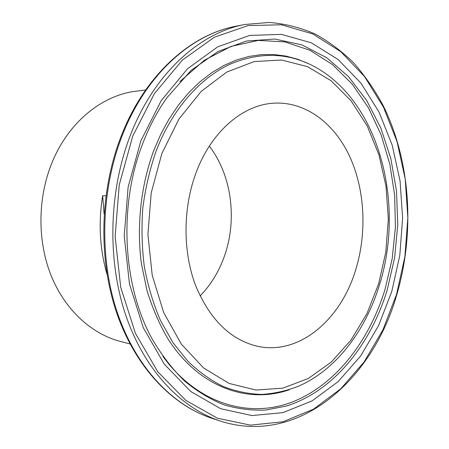 <?xml version="1.0" encoding="UTF-8"?>
<svg xmlns="http://www.w3.org/2000/svg" width="449" height="449" viewBox="0 0 449 449"><rect width="100%" height="100%" fill="white"/><g stroke="black" fill="none" stroke-linecap="round" stroke-linejoin="round"><path stroke-width="0.67" d="M209.313 146.144C231.706 175.116 237.437 219.432 224.461 255.992C219.005 271.516 210.878 284.846 200.086 295.975M355.653 269.961C340.757 319.621 299.388 355.636 257.266 346.23C230.169 339.697 209.526 319.228 195.332 284.818C182.855 251.373 182.906 208.796 195.657 173.853C210.514 132.578 241.764 105.61 272.223 103.287C304.304 100.615 333.618 122.403 349.356 155.724C364.998 189.259 367.203 232.627 355.653 269.961M145.661 89.952L136.131 91.175C102.103 95.137 68.158 122.369 51.815 163.139C37.52 198.379 37.351 241.332 51.192 275.742C65.161 310.124 91.815 334.14 120.714 341.549L130.019 343.934M105.919 195.831L102.664 195.73C98.252 222.929 99.729 249.223 107.098 274.608M102.664 195.73L104.117 214.078M378.664 283.785L385.848 251.889L388.329 219.017L386.033 186.318L378.978 154.939L367.271 126.057L351.157 100.89L331.048 80.691L307.559 66.677L281.551 60.003L254.168 61.592L226.835 72.031L201.191 91.377L178.971 119.007L161.853 153.547L151.206 192.907L147.917 234.445L152.222 275.282L163.7 312.616L181.329 344.108L203.683 368.034L229.13 383.44L256.009 390.046L282.814 388.172L308.239 378.529L331.239 362.124L351.011 340.078L366.956 313.57L378.664 283.785M379.506 284.784C365.671 330.318 336.627 369.331 298.989 386.011C286.922 390.793 274.496 393.599 261.705 394.418C248.825 394.031 236.051 391.416 223.394 386.578C210.951 380.443 199.188 372.075 188.114 361.479L173.028 342.733L160.394 320.328C153.311 303.782 147.974 286.024 144.387 267.06C141.89 247.663 141.362 228.019 142.793 208.134C145.353 188.412 149.764 169.481 156.022 151.335C171.945 109.629 199.693 78.283 230.011 64.224C261.638 51.063 291.143 52.628 318.515 68.927C380.724 106.149 404.454 205.541 379.551 284.638M142.838 143.265C118.317 205.429 122.734 286.069 152.127 338.922C161.64 355.125 172.427 369.134 184.488 380.943C197.077 391.382 210.278 399.352 224.09 404.863C238.054 408.96 252.018 410.683 265.982 410.027L286.417 406.014C333.411 391.27 370.419 345.068 387.223 289.942L394.649 257.642L397.769 224.388L396.506 191.1L390.86 158.705L380.87 128.156L366.67 100.447L348.497 76.616L326.726 57.736L301.902 44.866L274.794 39.024L246.406 41.044L217.989 51.489L190.993 70.493L166.983 97.641C157.459 111.06 149.433 126.203 142.911 143.068M140.823 140.913L161.213 100.627L187.553 68.736L217.759 46.808L249.706 35.432L281.45 34.377L311.359 42.818L338.17 59.543L360.957 83.144L379.096 112.183L392.213 145.24L400.076 180.975L402.607 218.102L399.795 255.391L391.736 291.637L378.586 325.598L360.614 356.018L338.237 381.571L312.049 400.901L282.904 412.648L251.94 415.572L220.627 408.691L190.741 391.489L164.267 364.117L143.237 327.607L129.458 283.942L124.233 235.966L128.122 187.104L140.823 140.913M236.017 26.21C191.24 34.45 145.695 74.747 122.134 135.823C100.716 190.746 99.038 258.68 117.498 313.121C136.12 367.557 172.618 405.419 211.872 418.277L220.386 421.067C180.998 408.175 144.337 369.948 125.63 314.85C107.092 259.758 108.804 190.926 130.367 135.312C154.097 73.468 199.884 32.738 244.806 24.487L236.017 26.21C190.483 34.612 144.696 75.264 121.168 136.182C99.79 190.943 98.151 258.456 116.639 312.768C135.289 367.058 172.001 405.2 211.872 418.277M396.518 294.51L404.897 256.676L407.827 217.771L405.217 179.022L397.068 141.688L383.446 107.081L364.571 76.594L340.808 51.702L312.779 33.933L281.416 24.779L248.028 25.576L214.319 37.25L182.356 60.115L154.422 93.594L132.752 136.064L119.249 184.87L115.124 236.55L120.719 287.265L135.407 333.343L157.767 371.738L185.83 400.379L217.423 418.215L250.413 425.141L282.943 421.774L313.469 409.196L340.819 388.755L364.15 361.883L382.845 330.015L396.518 294.51M289.33 389.726C247.876 404.296 198.666 387.453 167.668 338.389C159.3 323.937 152.419 308.048 147.025 290.716L141.356 263.434C136.49 225.735 140.879 185.763 153.609 150.886L160.72 134.374L169.037 119.052L178.427 105.1L188.743 92.674L199.839 81.892L211.541 72.833L223.709 65.565L236.168 60.104L248.78 56.467L261.397 54.621L273.884 54.52L286.114 56.114L297.984 59.319L309.383 64.05M179.83 81.628L204.469 60.183L231.044 46.415L258.231 40.421L284.834 41.892L309.866 50.221L332.535 64.605L352.241 84.154L368.545 107.923L381.156 134.981L389.9 164.441L394.665 195.433L395.423 227.132L392.19 258.731L385.029 289.42C369.23 341.066 335.689 384.821 292.568 401.906C249.644 418.625 197.953 404.611 162.914 356.383M396.776 294.757C415.157 232.391 410.627 160.983 383.081 105.42C374.735 89.952 365.026 75.887 353.964 63.219C342.172 51.5 329.246 41.779 315.192 34.051C300.589 27.625 285.272 23.752 269.254 22.45L244.806 24.487M396.759 294.802C372.732 379.697 298.518 446.3 220.386 421.067"/></g></svg>
